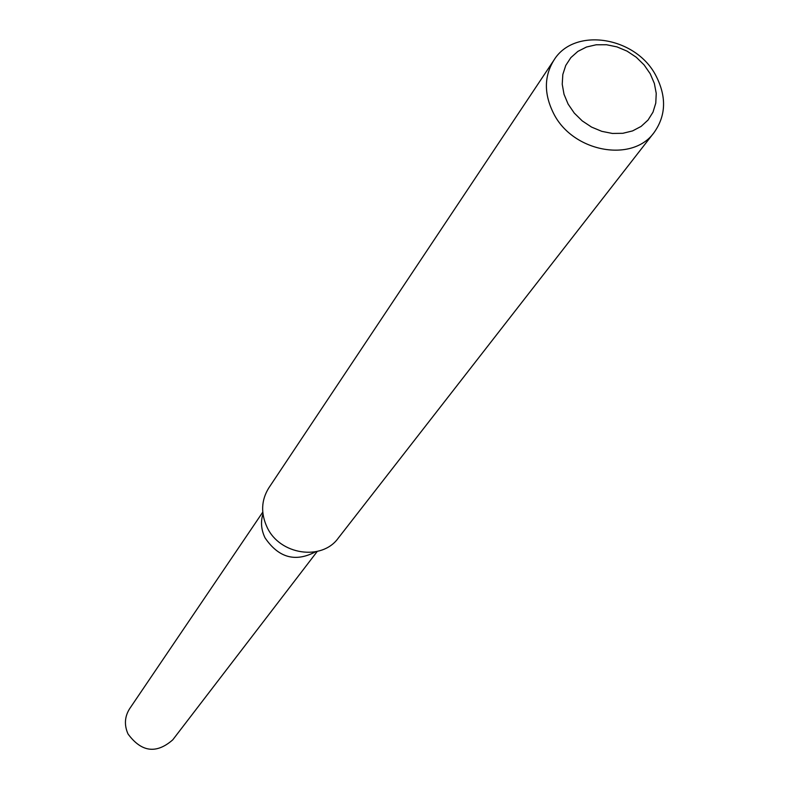 <?xml version="1.0" encoding="UTF-8"?>
<svg xmlns="http://www.w3.org/2000/svg" width="789" height="789" viewBox="0 0 789 789"><rect width="100%" height="100%" fill="white"/><g stroke="black" fill="none" stroke-linecap="round" stroke-linejoin="round"><path stroke-width="1.18" d="M315.531 551.807C295.431 562.468 278.596 557.813 265.035 537.832C261.198 529.863 260.498 521.874 262.954 513.895C260.508 521.884 261.198 529.863 265.035 537.832C278.596 557.803 295.421 562.458 315.521 551.807M365.189 503.55L338.284 538.098C321.863 561.186 279.71 554.923 267.096 527.259C260.656 513.294 261.208 500.196 268.773 487.967L553.927 60.151C574.214 26.668 636.003 36.521 656.004 75.862C666.656 96.692 666.044 115.549 654.16 132.434C632.61 163.067 572.962 152.198 553.7 113.636C543.897 94.177 543.966 76.346 553.927 60.151M365.12 503.629L654.16 132.434M650.235 73.781L654.347 83.427L656.231 93.358L655.777 103.093L653.006 112.146L648.035 120.056L641.102 126.418L632.561 130.915L622.827 133.302L612.392 133.449L601.79 131.339L591.563 127.088L582.233 120.895L574.274 113.083L568.1 104.059L564.017 94.276L562.232 84.245L562.823 74.472L565.752 65.448L570.861 57.617L577.883 51.384L586.464 47.034L596.159 44.786L606.494 44.736L616.959 46.886L627.038 51.117L636.23 57.222L644.09 64.905L650.235 73.781M317.247 551.432L172.761 739.835C156.37 754.156 141.448 752.193 128.015 733.957C124.1 725.071 124.632 716.668 129.623 708.729L262.757 512.15"/></g></svg>
